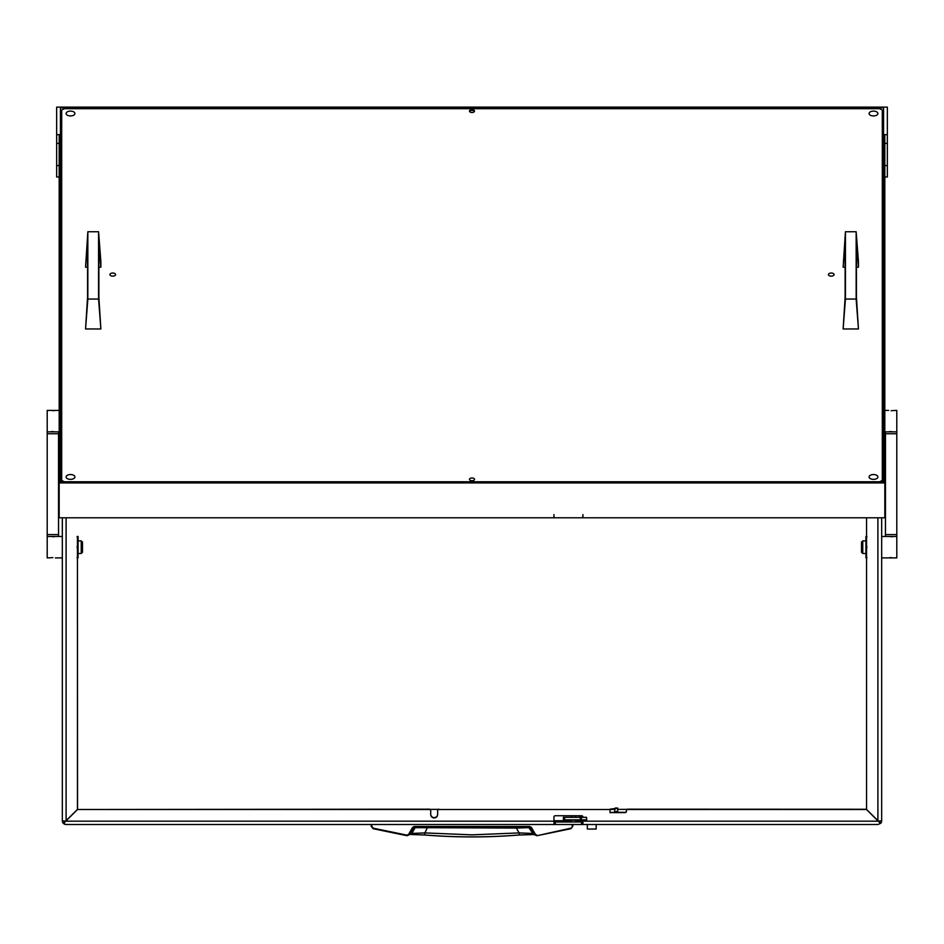 <?xml version="1.0" encoding="UTF-8"?>
<svg xmlns="http://www.w3.org/2000/svg" width="944" height="944" viewBox="0 0 944 944"><rect width="100%" height="100%" fill="white"/><g stroke="black" fill="none" stroke-linecap="round" stroke-linejoin="round"><path stroke-width="1.42" d="M617.695 808.099L610.025 809.185L610.025 812.489A5.039 0.614 180 0 0 614.768 812.088L617.695 811.108L617.765 808.088L614.768 809.079A5.039 0.614 180 0 1 610.025 809.492L438.913 809.492A1.263 1.251 180 0 0 437.65 810.743L437.65 810.436A1.263 1.251 0 0 1 438.913 809.185M430.712 810.743A1.263 1.251 180 0 0 429.461 809.492L429.461 809.185A1.263 1.251 0 0 1 430.712 810.436L430.712 814.495A3.469 3.446 180 0 0 434.181 817.929A3.469 3.446 180 0 0 437.65 814.495L437.65 810.743M430.712 814.188A3.469 3.446 180 0 0 434.181 817.622A3.469 3.446 180 0 0 437.65 814.188M429.461 809.492L77.538 809.492L429.461 809.185M866.545 517.784L866.545 809.397L877.896 820.666L877.896 517.784M66.104 517.784L66.104 820.666L77.455 809.397L77.455 536.475M582.932 819.84L582.932 821.186L878.239 821.186L866.462 809.492L627.677 809.492A1.263 1.251 180 0 0 626.415 810.743L626.415 811.368A1.263 1.251 0 0 1 625.152 812.619L610.025 812.619L610.025 809.492L438.913 809.492M613.612 812.312L625.152 812.312A1.263 1.251 180 0 0 626.415 811.061M626.415 810.743L626.415 810.436A1.263 1.251 0 0 1 627.677 809.185L627.677 809.492M866.545 809.268L627.677 809.185M77.455 557.904L77.538 809.185M555.32 824.501L581.539 824.501L581.539 821.976L555.32 821.976L555.32 824.501L554.057 824.501L554.057 821.976L555.32 821.976M553.939 824.501L66.104 824.501L63.437 823.392L65.761 821.186L553.939 821.186L554.057 824.501M878.239 821.186L880.563 823.392L877.896 824.501L582.932 824.501L582.932 821.186M581.539 821.976L582.802 821.976L582.932 824.501M582.802 824.501L581.539 824.501M77.538 809.492L65.761 821.186M582.802 816.454L582.932 816.997A1.263 1.251 0 0 0 581.669 815.746L555.19 815.746A1.263 1.251 0 0 0 553.939 816.997L553.939 821.186M627.005 809.374L618.214 809.374M438.24 809.374L430.134 809.374M66.104 820.666L63.189 823.133A3.776 3.776 0 0 1 62.328 820.725A3.776 3.776 0 0 0 63.106 823.026L63.189 823.121A3.776 3.776 0 0 1 62.328 820.725L62.328 517.784M881.672 517.784L881.672 820.725A3.776 3.776 0 0 1 880.811 823.133L880.894 823.026A3.776 3.776 0 0 0 881.672 820.725A3.776 3.776 0 0 1 880.811 823.133L877.896 820.666M63.189 823.121L63.437 823.392A3.776 3.776 0 0 0 66.104 824.501A3.776 3.776 0 0 1 63.437 823.392M371.169 824.501L371.169 826.26L373.116 828.714L406.628 835.629L409.236 834.413L414.227 827.027L529.773 827.027L534.764 834.413L532.145 833.422L519.117 832.915L516.368 828.065L415.112 827.652L411.855 833.422L406.734 835.098L373.258 828.195L371.794 826.354L371.794 824.501L371.169 826.26L373.258 828.195M516.321 827.027L516.368 828.065L528.888 827.652L533.549 834.567L519.412 834.992L519.117 832.915L472 834.85L424.883 832.915L424.576 834.968C456.188 837.517 487.812 837.517 519.424 834.968L533.289 834.472M572.831 824.501L572.206 824.501L572.206 826.354L572.831 826.26L570.884 828.714L572.831 826.26L572.831 824.501L572.831 826.26L570.884 828.714L537.372 835.629L535.307 834.177L531.413 827.428L529.773 826.484L414.227 826.484L412.587 827.428L408.693 834.177M428.387 827.027L424.033 827.027M493.429 827.027L495.989 827.027M470.041 827.027L472.602 827.027M373.116 828.714L407.395 835.652L411.855 833.422L424.883 832.915L427.679 827.027M414.227 826.484L416.198 827.027L415.112 827.652L412.587 827.428M529.773 826.484L527.802 827.027L528.888 827.652L531.413 827.428M533.348 834.496L537.372 835.629L535.307 834.177M410.711 834.472L424.576 834.968L410.652 834.496M586.543 819.84L586.543 817.315L586.708 819.84L563.391 819.84L563.391 817.315L564.654 817.315L564.654 819.84M586.543 817.315L581.398 817.315L581.398 819.84M580.3 819.84L580.3 817.315L564.654 817.315M580.3 817.315L581.398 817.315M596.16 829.044L587.333 829.044L596.16 829.044L596.16 824.631M582.731 816.336L581.787 816.053A2.525 2.525 0 0 0 579.604 817.315M579.604 819.84A2.525 2.525 0 0 0 581.787 821.103L582.483 820.596L581.787 821.103M582.495 816.053L581.787 816.56A2.018 2.018 0 0 0 580.218 817.315M580.218 819.84A2.018 2.018 0 0 0 581.787 820.596M577.067 820.183L569.881 820.183L571.616 821.917L575.321 821.917L577.067 819.84M862.769 553.491L861.506 552.228L861.506 542.139L862.769 540.877L862.769 553.491L865.919 553.491M862.769 540.877L865.919 540.877M896.8 534.575L896.8 433.733L885.46 433.733L885.46 534.575L896.8 534.575L896.8 557.904L881.672 557.904M896.8 536.475L881.672 536.475M891.148 557.597L890.157 557.644M889.342 557.751L893.649 557.904M891.112 536.77L892.092 536.723M892.906 536.617L888.611 536.475M892.906 410.569L896.8 410.416L896.8 431.845L884.823 431.845M888.611 410.416L884.823 410.416M891.148 431.55L890.157 431.585M889.342 431.691L893.649 431.845M891.112 410.723L892.092 410.675M865.919 541.832L865.919 536.475L866.875 536.475L865.919 541.832L866.875 547.19L865.919 552.547L865.919 541.832M865.919 557.904L865.919 552.547L866.875 557.904L865.919 557.904M47.2 433.733L47.2 534.575L58.54 534.575L58.54 433.733L47.2 433.733L47.2 410.416L59.177 410.416M47.2 431.845L59.177 431.845M52.852 410.723L53.843 410.675M54.658 410.569L50.351 410.416M52.888 431.55L51.908 431.585M51.094 431.691L55.389 431.845M81.231 540.877L82.494 542.139L82.494 552.228L81.231 553.491L81.231 540.877L78.081 540.877M81.231 553.491L78.081 553.491M51.094 557.751L47.2 557.904L47.2 536.475L62.328 536.475M55.389 557.904L62.328 557.904M52.852 536.77L53.843 536.723M54.658 536.617L50.351 536.475M52.888 557.597L51.908 557.644M78.081 552.547L78.081 557.904L77.125 557.904L78.081 552.547L77.125 547.19L78.081 541.832L78.081 552.547M78.081 536.475L78.081 541.832L77.125 536.475L78.081 536.475M577.881 824.501L605.611 824.501M873.483 474.537A4.413 2.407 180 0 1 877.896 476.944A4.413 2.407 180 0 1 873.483 479.363A4.413 2.407 180 0 1 869.07 476.944A4.413 2.407 180 0 1 873.483 474.537M70.517 111.109A4.413 2.407 180 0 1 74.93 113.516A4.413 2.407 180 0 1 70.517 115.935A4.413 2.407 180 0 1 66.104 113.516A4.413 2.407 180 0 1 70.517 111.109M70.517 474.537A4.413 2.407 180 0 1 74.93 476.944A4.413 2.407 180 0 1 70.517 479.363A4.413 2.407 180 0 1 66.104 476.944A4.413 2.407 180 0 1 70.517 474.537M873.483 111.109A4.413 2.407 180 0 1 877.896 113.516A4.413 2.407 180 0 1 873.483 115.935A4.413 2.407 180 0 1 869.07 113.516A4.413 2.407 180 0 1 873.483 111.109M472 480.732A2.525 1.381 0 0 0 474.525 479.363A2.525 1.381 0 0 0 472 477.983A2.525 1.381 0 0 0 469.475 479.363A2.525 1.381 0 0 0 472 480.732M472 112.489A2.525 1.381 0 0 0 474.525 111.109A2.525 1.381 0 0 0 472 109.74A2.525 1.381 0 0 0 469.475 111.109A2.525 1.381 0 0 0 472 112.489M112.749 273.04A2.832 1.546 180 0 1 115.581 274.586A2.832 1.546 180 0 1 112.749 276.132A2.832 1.546 180 0 1 109.917 274.586A2.832 1.546 180 0 1 112.749 273.04M831.251 273.04A2.832 1.546 180 0 1 834.083 274.586A2.832 1.546 180 0 1 831.251 276.132A2.832 1.546 180 0 1 828.419 274.586A2.832 1.546 180 0 1 831.251 273.04M61.69 110.082L61.69 480.39L64.216 481.77L879.784 481.77L882.31 480.39L882.31 110.082L879.784 108.702L64.216 108.702L61.69 110.082M61.69 482.242L61.69 480.39M882.31 480.39L882.31 482.242M59.177 176.988L56.652 176.988L56.652 134.65L59.177 134.65L59.177 482.927L884.823 482.927L884.823 134.65L887.348 134.65L887.348 176.988L884.823 176.988M884.823 482.927L884.823 517.784L582.932 517.784L582.932 514.61L582.672 517.784L554.187 517.784L553.939 516.038M59.177 482.927L59.177 517.784L553.939 517.784L553.939 514.61M582.932 516.038L582.932 514.61M61.69 141.6L60.44 141.6L60.44 482.242L883.56 482.242L883.56 141.6L882.31 141.6M887.348 134.65L887.348 107.12L56.652 107.12L56.652 134.65M883.56 482.242L883.56 107.805L60.44 107.805L60.44 482.242M843.134 267.187L845.435 231.74L845.435 299.059L843.134 328.96L845.116 297.513L845.116 241.416L843.134 267.187L845.116 267.187M856.456 267.187L858.45 267.187L858.45 261.512L856.149 231.74L856.149 299.059L858.45 328.96L856.456 297.513L856.456 241.416L858.45 267.187M845.435 231.74L856.149 231.74M845.435 299.059L856.149 299.059M858.45 328.96L843.134 328.96M85.55 267.187L87.851 231.74L87.851 299.059L85.55 328.96L87.544 297.513L87.544 241.416L85.55 267.187L87.544 267.187M98.884 267.187L100.866 267.187L100.866 261.512L98.565 231.74L98.565 299.059L100.866 328.96L98.884 297.513L98.884 241.416L100.866 267.187M87.851 231.74L98.565 231.74M87.851 299.059L98.565 299.059M100.866 328.96L85.55 328.96M469.546 111.427A2.525 1.381 180 0 1 472 110.365A2.525 1.381 180 0 1 474.454 111.427M469.581 111.498A2.454 1.345 180 0 1 471.304 110.46A2.454 1.345 180 0 1 472.696 110.46A2.454 1.345 180 0 1 474.419 111.498M614.768 812.088L614.768 809.079M553.939 820.725L570.2 820.725M576.737 820.725L580.466 820.725M65.584 821.174L62.328 820.725A3.776 3.776 0 0 0 63.106 823.026M880.894 823.026A3.776 3.776 0 0 0 881.672 820.725L878.416 821.174M570.742 828.195L537.372 835.629L570.884 828.714M406.628 835.629L407.596 835.605M56.652 165.542L59.177 165.542M59.177 143.37L56.652 143.37M887.348 143.37L884.823 143.37M887.348 165.542L884.823 165.542M615.394 807.993L617.765 808.088M536.393 835.605L537.372 835.629M519.412 834.992C487.8 837.576 456.2 837.576 424.588 834.992M587.333 829.044L587.333 824.631M582.318 816.56L582.401 817.315M582.601 819.84L582.932 821.079M575.368 815.746L575.368 817.315M571.58 815.746L571.58 817.315M896.8 433.733L896.8 431.845M885.46 433.733L885.46 431.845M885.46 534.575L885.46 536.475M47.2 534.575L47.2 536.475M58.54 534.575L58.54 536.475M58.54 433.733L58.54 431.845M472.696 110.46A4.378 4.378 0 0 0 471.304 110.46"/></g></svg>
